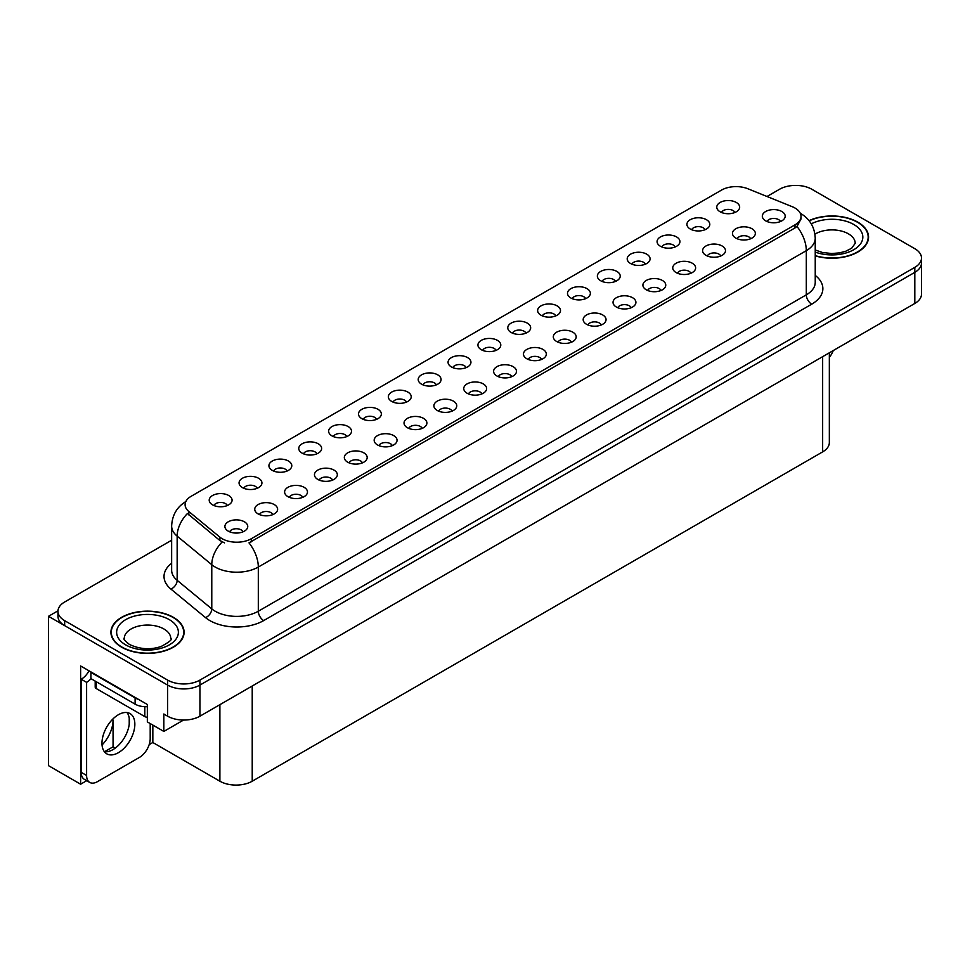 <?xml version="1.0" encoding="UTF-8"?>
<svg xmlns="http://www.w3.org/2000/svg" width="970" height="970" viewBox="0 0 970 970"><rect width="100%" height="100%" fill="white"/><g stroke="black" fill="none" stroke-linecap="round" stroke-linejoin="round"><path stroke-width="1.45" d="M346.763 436.573A6.863 3.965 0 0 0 344.92 434.645A6.863 3.965 0 0 0 338.166 433.651A6.863 3.965 0 0 0 333.377 436.573M348.157 426.558A11.434 6.596 0 0 0 333.498 425.818A11.434 6.596 0 0 0 329.715 434.026A11.434 6.596 0 0 0 331.983 435.894A11.434 6.596 0 0 0 350.425 434.026A11.434 6.596 0 0 0 348.157 426.558M734.908 212.478A6.863 3.965 0 0 0 733.065 210.551A6.863 3.965 0 0 0 726.312 209.544A6.863 3.965 0 0 0 721.522 212.478M736.303 202.463A11.434 6.596 0 0 0 721.656 201.724A11.434 6.596 0 0 0 717.861 209.932A11.434 6.596 0 0 0 720.14 211.799A11.434 6.596 0 0 0 738.57 209.932A11.434 6.596 0 0 0 736.303 202.463M720.734 256.007A6.863 3.965 0 0 0 718.891 254.079A6.863 3.965 0 0 0 712.138 253.085A6.863 3.965 0 0 0 707.348 256.007M722.129 245.992A11.434 6.596 0 0 0 707.482 245.252A11.434 6.596 0 0 0 703.686 253.461A11.434 6.596 0 0 0 705.966 255.328A11.434 6.596 0 0 0 724.396 253.461A11.434 6.596 0 0 0 722.129 245.992M376.615 419.343A6.863 3.965 0 0 0 374.784 417.415A6.863 3.965 0 0 0 368.018 416.409A6.863 3.965 0 0 0 363.241 419.343M378.009 409.316A11.434 6.596 0 0 0 363.362 408.588A11.434 6.596 0 0 0 359.579 416.785A11.434 6.596 0 0 0 361.846 418.652A11.434 6.596 0 0 0 380.276 416.785A11.434 6.596 0 0 0 378.009 409.316M631.167 307.733A6.863 3.965 0 0 0 629.324 305.792A6.863 3.965 0 0 0 622.57 304.798A6.863 3.965 0 0 0 617.781 307.733M632.561 297.705A11.434 6.596 0 0 0 617.902 296.965A11.434 6.596 0 0 0 614.119 305.174A11.434 6.596 0 0 0 616.386 307.041A11.434 6.596 0 0 0 634.829 305.174A11.434 6.596 0 0 0 632.561 297.705M555.761 315.905A6.863 3.965 0 0 0 553.918 313.977A6.863 3.965 0 0 0 547.165 312.983A6.863 3.965 0 0 0 542.388 315.905M557.156 305.889A11.434 6.596 0 0 0 542.509 305.15A11.434 6.596 0 0 0 538.726 313.358A11.434 6.596 0 0 0 540.993 315.226A11.434 6.596 0 0 0 559.423 313.358A11.434 6.596 0 0 0 557.156 305.889M452.02 411.159A6.863 3.965 0 0 0 450.177 409.231A6.863 3.965 0 0 0 443.423 408.224A6.863 3.965 0 0 0 438.634 411.159M453.414 401.131A11.434 6.596 0 0 0 438.755 400.404A11.434 6.596 0 0 0 434.972 408.6A11.434 6.596 0 0 0 437.24 410.468A11.434 6.596 0 0 0 455.682 408.6A11.434 6.596 0 0 0 453.414 401.131M645.341 264.192A6.863 3.965 0 0 0 643.498 262.264A6.863 3.965 0 0 0 636.744 261.257A6.863 3.965 0 0 0 631.955 264.192M646.735 254.176A11.434 6.596 0 0 0 632.076 253.437A11.434 6.596 0 0 0 628.293 261.645A11.434 6.596 0 0 0 630.561 263.513A11.434 6.596 0 0 0 649.003 261.645A11.434 6.596 0 0 0 646.735 254.176M541.587 359.446A6.863 3.965 0 0 0 539.744 357.518A6.863 3.965 0 0 0 532.991 356.511A6.863 3.965 0 0 0 528.213 359.446M542.982 349.418A11.434 6.596 0 0 0 528.335 348.691A11.434 6.596 0 0 0 524.552 356.887A11.434 6.596 0 0 0 526.819 358.754A11.434 6.596 0 0 0 545.249 356.887A11.434 6.596 0 0 0 542.982 349.418M585.625 298.675A6.863 3.965 0 0 0 583.782 296.747A6.863 3.965 0 0 0 577.029 295.741A6.863 3.965 0 0 0 572.239 298.675M587.02 288.648A11.434 6.596 0 0 0 572.361 287.92A11.434 6.596 0 0 0 568.578 296.117A11.434 6.596 0 0 0 570.845 297.984A11.434 6.596 0 0 0 589.287 296.117A11.434 6.596 0 0 0 587.02 288.648M481.872 393.917A6.863 3.965 0 0 0 480.029 391.989A6.863 3.965 0 0 0 473.275 390.983A6.863 3.965 0 0 0 468.498 393.917M483.266 383.902A11.434 6.596 0 0 0 468.619 383.162A11.434 6.596 0 0 0 464.836 391.371A11.434 6.596 0 0 0 467.103 393.238A11.434 6.596 0 0 0 485.533 391.371A11.434 6.596 0 0 0 483.266 383.902M675.193 246.962A6.863 3.965 0 0 0 673.35 245.034A6.863 3.965 0 0 0 666.596 244.028A6.863 3.965 0 0 0 661.807 246.962M676.587 236.935A11.434 6.596 0 0 0 661.94 236.207A11.434 6.596 0 0 0 658.157 244.404A11.434 6.596 0 0 0 660.424 246.271A11.434 6.596 0 0 0 678.854 244.404A11.434 6.596 0 0 0 676.587 236.935M571.451 342.204A6.863 3.965 0 0 0 569.608 340.276A6.863 3.965 0 0 0 562.855 339.27A6.863 3.965 0 0 0 558.065 342.204M572.846 332.189A11.434 6.596 0 0 0 558.187 331.449A11.434 6.596 0 0 0 554.404 339.658A11.434 6.596 0 0 0 556.671 341.513A11.434 6.596 0 0 0 575.113 339.658A11.434 6.596 0 0 0 572.846 332.189M257.183 488.298A6.863 3.965 0 0 0 255.352 486.358A6.863 3.965 0 0 0 248.587 485.364A6.863 3.965 0 0 0 243.809 488.298M258.578 478.271A11.434 6.596 0 0 0 243.931 477.531A11.434 6.596 0 0 0 240.148 485.74A11.434 6.596 0 0 0 242.415 487.607A11.434 6.596 0 0 0 260.845 485.74A11.434 6.596 0 0 0 258.578 478.271M406.478 402.101A6.863 3.965 0 0 0 404.635 400.173A6.863 3.965 0 0 0 397.882 399.167A6.863 3.965 0 0 0 393.092 402.101M407.873 392.086A11.434 6.596 0 0 0 393.214 391.346A11.434 6.596 0 0 0 389.431 399.555A11.434 6.596 0 0 0 391.698 401.422A11.434 6.596 0 0 0 410.14 399.555A11.434 6.596 0 0 0 407.873 392.086M272.873 514.585A6.863 3.965 0 0 0 271.03 512.657A6.863 3.965 0 0 0 264.276 511.651A6.863 3.965 0 0 0 259.487 514.585M274.267 504.57A11.434 6.596 0 0 0 259.62 503.83A11.434 6.596 0 0 0 255.825 512.039A11.434 6.596 0 0 0 258.093 513.906A11.434 6.596 0 0 0 276.535 512.039A11.434 6.596 0 0 0 274.267 504.57M496.046 350.388A6.863 3.965 0 0 0 494.203 348.46A6.863 3.965 0 0 0 487.449 347.454A6.863 3.965 0 0 0 482.672 350.388M497.44 340.373A11.434 6.596 0 0 0 482.793 339.633A11.434 6.596 0 0 0 479.01 347.83A11.434 6.596 0 0 0 481.278 349.697A11.434 6.596 0 0 0 499.708 347.83A11.434 6.596 0 0 0 497.44 340.373M332.589 480.114A6.863 3.965 0 0 0 330.746 478.174A6.863 3.965 0 0 0 323.992 477.179A6.863 3.965 0 0 0 319.203 480.114M333.983 470.086A11.434 6.596 0 0 0 319.324 469.359A11.434 6.596 0 0 0 315.541 477.555A11.434 6.596 0 0 0 317.808 479.422A11.434 6.596 0 0 0 336.25 477.555A11.434 6.596 0 0 0 333.983 470.086M422.156 428.388A6.863 3.965 0 0 0 420.325 426.461A6.863 3.965 0 0 0 413.559 425.466A6.863 3.965 0 0 0 408.782 428.388M423.55 418.373A11.434 6.596 0 0 0 408.904 417.633A11.434 6.596 0 0 0 405.12 425.842A11.434 6.596 0 0 0 407.388 427.709A11.434 6.596 0 0 0 425.818 425.842A11.434 6.596 0 0 0 423.55 418.373M525.91 333.146A6.863 3.965 0 0 0 524.067 331.219A6.863 3.965 0 0 0 517.313 330.212A6.863 3.965 0 0 0 512.524 333.146M527.304 323.131A11.434 6.596 0 0 0 512.645 322.392A11.434 6.596 0 0 0 508.862 330.6A11.434 6.596 0 0 0 511.129 332.467A11.434 6.596 0 0 0 529.571 330.6A11.434 6.596 0 0 0 527.304 323.131M362.44 462.872A6.863 3.965 0 0 0 360.61 460.944A6.863 3.965 0 0 0 353.844 459.938A6.863 3.965 0 0 0 349.067 462.872M363.835 452.857A11.434 6.596 0 0 0 349.188 452.117A11.434 6.596 0 0 0 345.405 460.313A11.434 6.596 0 0 0 347.672 462.181A11.434 6.596 0 0 0 366.102 460.313A11.434 6.596 0 0 0 363.835 452.857M615.477 281.433A6.863 3.965 0 0 0 613.634 279.505A6.863 3.965 0 0 0 606.88 278.499A6.863 3.965 0 0 0 602.103 281.433M616.871 271.418A11.434 6.596 0 0 0 602.224 270.678A11.434 6.596 0 0 0 598.441 278.887A11.434 6.596 0 0 0 600.709 280.754A11.434 6.596 0 0 0 619.139 278.887A11.434 6.596 0 0 0 616.871 271.418M511.736 376.675A6.863 3.965 0 0 0 509.893 374.747A6.863 3.965 0 0 0 503.139 373.741A6.863 3.965 0 0 0 498.35 376.675M513.13 366.66A11.434 6.596 0 0 0 498.471 365.92A11.434 6.596 0 0 0 494.688 374.129A11.434 6.596 0 0 0 496.955 375.996A11.434 6.596 0 0 0 515.397 374.129A11.434 6.596 0 0 0 513.13 366.66M436.33 384.86A6.863 3.965 0 0 0 434.499 382.932A6.863 3.965 0 0 0 427.734 381.925A6.863 3.965 0 0 0 422.956 384.86M437.725 374.844A11.434 6.596 0 0 0 423.078 374.105A11.434 6.596 0 0 0 419.295 382.313A11.434 6.596 0 0 0 421.562 384.181A11.434 6.596 0 0 0 439.992 382.313A11.434 6.596 0 0 0 437.725 374.844M750.598 238.778A6.863 3.965 0 0 0 748.755 236.85A6.863 3.965 0 0 0 741.989 235.843A6.863 3.965 0 0 0 737.212 238.778M751.992 228.75A11.434 6.596 0 0 0 737.333 228.023A11.434 6.596 0 0 0 733.55 236.219A11.434 6.596 0 0 0 735.818 238.087A11.434 6.596 0 0 0 754.26 236.219A11.434 6.596 0 0 0 751.992 228.75M392.304 445.63A6.863 3.965 0 0 0 390.461 443.702A6.863 3.965 0 0 0 383.708 442.696A6.863 3.965 0 0 0 378.918 445.63M393.699 435.615A11.434 6.596 0 0 0 379.04 434.875A11.434 6.596 0 0 0 375.257 443.084A11.434 6.596 0 0 0 377.524 444.951A11.434 6.596 0 0 0 395.966 443.084A11.434 6.596 0 0 0 393.699 435.615M227.332 505.528A6.863 3.965 0 0 0 225.489 503.6A6.863 3.965 0 0 0 218.735 502.593A6.863 3.965 0 0 0 213.946 505.528M228.726 495.512A11.434 6.596 0 0 0 214.079 494.773A11.434 6.596 0 0 0 210.284 502.981A11.434 6.596 0 0 0 212.551 504.849A11.434 6.596 0 0 0 230.993 502.981A11.434 6.596 0 0 0 228.726 495.512M316.899 453.814A6.863 3.965 0 0 0 315.068 451.887A6.863 3.965 0 0 0 308.302 450.88A6.863 3.965 0 0 0 303.525 453.814M318.293 443.799A11.434 6.596 0 0 0 303.646 443.06A11.434 6.596 0 0 0 299.863 451.268A11.434 6.596 0 0 0 302.131 453.135A11.434 6.596 0 0 0 320.561 451.268A11.434 6.596 0 0 0 318.293 443.799M243.009 531.827A6.863 3.965 0 0 0 241.178 529.899A6.863 3.965 0 0 0 234.413 528.892A6.863 3.965 0 0 0 229.635 531.827M244.404 521.799A11.434 6.596 0 0 0 229.757 521.072A11.434 6.596 0 0 0 225.974 529.268A11.434 6.596 0 0 0 228.241 531.136A11.434 6.596 0 0 0 246.671 529.268A11.434 6.596 0 0 0 244.404 521.799M780.45 221.536A6.863 3.965 0 0 0 778.607 219.608A6.863 3.965 0 0 0 771.853 218.602A6.863 3.965 0 0 0 767.064 221.536M781.844 211.521A11.434 6.596 0 0 0 767.197 210.781A11.434 6.596 0 0 0 763.402 218.99A11.434 6.596 0 0 0 765.682 220.857A11.434 6.596 0 0 0 784.112 218.99A11.434 6.596 0 0 0 781.844 211.521M466.194 367.63A6.863 3.965 0 0 0 464.351 365.69A6.863 3.965 0 0 0 457.597 364.696A6.863 3.965 0 0 0 452.808 367.63M467.588 357.603A11.434 6.596 0 0 0 452.929 356.875A11.434 6.596 0 0 0 449.146 365.072A11.434 6.596 0 0 0 451.414 366.939A11.434 6.596 0 0 0 469.856 365.072A11.434 6.596 0 0 0 467.588 357.603M302.725 497.343A6.863 3.965 0 0 0 300.894 495.415A6.863 3.965 0 0 0 294.128 494.409A6.863 3.965 0 0 0 289.351 497.343M304.119 487.328A11.434 6.596 0 0 0 289.472 486.588A11.434 6.596 0 0 0 285.689 494.797A11.434 6.596 0 0 0 287.957 496.664A11.434 6.596 0 0 0 306.387 494.797A11.434 6.596 0 0 0 304.119 487.328M705.057 229.72A6.863 3.965 0 0 0 703.214 227.792A6.863 3.965 0 0 0 696.46 226.786A6.863 3.965 0 0 0 691.671 229.72M706.451 219.705A11.434 6.596 0 0 0 691.792 218.965A11.434 6.596 0 0 0 688.009 227.174A11.434 6.596 0 0 0 690.276 229.029A11.434 6.596 0 0 0 708.718 227.174A11.434 6.596 0 0 0 706.451 219.705M601.303 324.962A6.863 3.965 0 0 0 599.46 323.034A6.863 3.965 0 0 0 592.706 322.028A6.863 3.965 0 0 0 587.917 324.962M602.697 314.947A11.434 6.596 0 0 0 588.05 314.207A11.434 6.596 0 0 0 584.267 322.416A11.434 6.596 0 0 0 586.535 324.283A11.434 6.596 0 0 0 604.965 322.416A11.434 6.596 0 0 0 602.697 314.947M287.047 471.056A6.863 3.965 0 0 0 285.204 469.128A6.863 3.965 0 0 0 278.451 468.122A6.863 3.965 0 0 0 273.661 471.056M288.442 461.029A11.434 6.596 0 0 0 273.795 460.301A11.434 6.596 0 0 0 270 468.498A11.434 6.596 0 0 0 272.267 470.365A11.434 6.596 0 0 0 290.709 468.498A11.434 6.596 0 0 0 288.442 461.029M690.882 273.249A6.863 3.965 0 0 0 689.039 271.321A6.863 3.965 0 0 0 682.286 270.315A6.863 3.965 0 0 0 677.496 273.249M692.277 263.234A11.434 6.596 0 0 0 677.618 262.494A11.434 6.596 0 0 0 673.835 270.703A11.434 6.596 0 0 0 676.102 272.57A11.434 6.596 0 0 0 694.544 270.703A11.434 6.596 0 0 0 692.277 263.234M661.019 290.491A6.863 3.965 0 0 0 659.176 288.563A6.863 3.965 0 0 0 652.422 287.556A6.863 3.965 0 0 0 647.633 290.491M662.413 280.475A11.434 6.596 0 0 0 647.766 279.736A11.434 6.596 0 0 0 643.983 287.932A11.434 6.596 0 0 0 646.25 289.8A11.434 6.596 0 0 0 664.68 287.932A11.434 6.596 0 0 0 662.413 280.475M795 208.029A20.576 11.883 0 0 0 792.247 206.695L747.87 188.762A20.576 11.883 0 0 0 721.51 190.096L191.126 496.3A20.576 11.883 0 0 0 185.1 504.703A20.576 11.883 0 0 0 188.823 511.517L219.899 537.15A20.576 11.883 0 0 0 251.303 538.726L795 224.834A20.576 11.883 0 0 0 801.026 216.431A20.576 11.883 0 0 0 795 208.029M57.982 610.821L48.5 616.302L167.604 685.075A22.868 13.204 0 0 0 199.941 685.075L914.807 272.352A22.868 13.204 0 0 0 921.5 263.015A22.868 13.204 0 0 1 914.807 272.352L199.941 685.075A22.868 13.204 0 0 1 167.604 685.075L64.663 625.638A22.868 13.204 0 0 1 57.97 616.302L57.97 611.33A22.868 13.204 0 0 0 64.663 620.654L167.604 680.091A22.868 13.204 0 0 0 199.941 680.091L914.807 267.368A22.868 13.204 0 0 0 921.5 258.032A22.868 13.204 0 0 0 914.807 248.696L811.866 189.271A22.868 13.204 0 0 0 779.528 189.271L767.003 196.498M796.564 185.415L794.83 185.415M86.718 780.68L80.619 784.209L80.619 665.966L147.343 704.487L147.343 721.91L163.833 731.428L163.833 714.005L167.604 716.187A22.868 13.204 0 0 0 199.941 716.187L914.807 303.464A22.868 13.204 0 0 0 921.5 294.128L921.5 258.032M183.548 720.055L163.833 731.428M80.619 784.209L48.5 765.657L48.5 616.302M829.338 352.801L829.338 442.55A22.868 13.204 180 0 1 822.645 451.887L252.224 781.214A22.868 13.204 180 0 1 219.887 781.214L152.836 742.511L152.836 725.087M129.228 724.287L129.228 718.164M152.836 742.511L149.174 744.62M104.505 751.75L113.066 746.803L115.284 748.088M102.044 744.984A24.395 14.077 120 0 0 113.066 720.043L112.302 719.607M113.066 746.803L113.066 720.043M815.236 255.886A36.581 21.122 0 0 0 868.55 237.092A36.581 21.122 0 0 0 857.832 222.154A36.581 21.122 0 0 0 809.053 220.626M173.375 617.332A36.581 21.122 0 0 0 133.508 612.749A36.581 21.122 0 0 0 110.919 632.27A36.581 21.122 0 0 0 121.638 647.196A36.581 21.122 0 0 0 161.505 651.779A36.581 21.122 0 0 0 184.094 632.27A36.581 21.122 0 0 0 173.375 617.332M801.026 216.431L801.026 218.953L796.988 226.483L795 227.938L248.987 542.873A26.675 15.399 60 0 1 258.311 567.05A30.482 17.605 180 0 1 215.194 567.05A30.482 17.605 180 0 1 211.775 564.698L177.158 536.143A30.482 17.605 180 0 1 171.641 526.055L171.641 570.239A30.482 17.605 0 0 0 177.158 580.327L211.775 608.881A30.482 17.605 0 0 0 215.194 611.233A30.482 17.605 0 0 0 258.311 611.233L806.312 294.844A30.482 17.605 0 0 0 815.236 282.403L815.236 238.22A30.482 17.605 180 0 1 806.312 250.66A26.675 15.399 -120 0 0 796.988 226.483M224.519 542.873L219.899 540.533L187.44 513.506A26.675 17.848 129.5 0 0 177.158 536.143L177.158 580.327A7.627 5.093 -50.5 0 1 170.914 589.081A38.109 22.007 180 0 1 171.641 563.255M171.641 540.229L64.663 601.994A22.868 13.204 0 0 0 57.97 611.33M833.254 350.546A15.241 8.803 -60 0 1 829.338 357.384M118.401 752.684A23.244 13.422 120 0 0 133.593 732.204A23.244 13.422 120 0 0 130.028 713.568A23.244 13.422 120 0 0 118.401 714.72A23.244 13.422 120 0 0 103.22 735.212A23.244 13.422 120 0 0 106.773 753.836A23.244 13.422 120 0 0 118.401 752.684M127.009 712.562A23.244 13.422 -60 0 1 127.361 731.574A23.244 13.422 -60 0 1 113.017 749.58A23.244 13.422 -60 0 1 104.396 751.738M150.204 723.559L150.204 738.752A15.241 8.803 -60 0 1 139.425 757.412L97.388 781.687A15.241 8.803 -60 0 1 89.761 782.438A15.241 8.803 -60 0 1 86.609 775.466L86.609 682.359L81.213 679.255A15.241 8.803 120 0 0 89.046 670.828M91.034 678.697A15.241 8.803 -60 0 1 86.609 682.359M89.761 782.438L84.366 779.334A15.241 8.803 -60 0 1 81.213 772.35L81.213 679.255M138.552 699.418A15.241 8.803 180 0 1 135.109 697.915L90.913 672.404A15.241 8.803 0 0 0 91.374 672.174M135.109 697.915L135.109 704.147A15.241 8.803 0 0 0 147.343 706.681M90.913 672.404L90.913 678.624L135.109 704.147M809.21 220.833A36.205 20.903 180 0 1 857.565 222.312A36.205 20.903 180 0 1 868.174 237.092A36.205 20.903 180 0 1 815.236 255.631M173.109 617.49A36.205 20.903 180 0 1 183.706 632.27A36.205 20.903 180 0 1 161.359 651.573A36.205 20.903 180 0 1 121.905 647.051A36.205 20.903 180 0 1 111.295 632.27A36.205 20.903 180 0 1 133.654 612.955A36.205 20.903 180 0 1 173.109 617.49M147.343 717.23A3.807 2.195 180 0 1 144.809 716.587L96.309 688.591A3.807 2.195 180 0 1 95.193 687.027L95.193 681.098M914.807 303.464L914.807 267.368M199.941 716.187L199.941 680.091M167.604 716.187L167.604 680.091M252.224 781.214L252.224 686.008M822.645 451.887L822.645 356.669M219.887 781.214L219.887 704.669M188.823 511.517L188.823 514.912M219.899 537.15L219.899 540.533M251.303 538.726L251.303 541.83M795 224.834L795 227.938M263.707 620.57A7.627 4.401 60 0 1 258.311 611.233L258.311 567.05L806.312 250.66L806.312 294.844A7.627 4.401 60 0 0 811.708 304.18L263.707 620.57A38.109 22.007 180 0 1 209.811 620.57A38.109 22.007 180 0 1 205.531 617.623L170.914 589.081M222.178 541.951A26.675 17.848 129.5 0 0 211.775 564.698L211.775 608.881A7.627 5.093 -50.5 0 1 205.531 617.623M815.236 275.419A38.109 22.007 180 0 1 811.708 304.18M64.663 620.654L64.663 625.638M86.609 775.466L81.213 772.35M815.236 250.005L822.463 252.491L831.654 253.522L839.414 252.903L845.646 251.291L851.672 248.235L855.213 243.312A23.244 13.422 0 0 0 848.41 233.831A23.244 13.422 0 0 0 814.945 234.17M811.284 223.864A30.87 17.824 180 0 1 853.794 224.494A30.87 17.824 180 0 1 855.989 248.284A30.87 17.824 180 0 1 815.236 252.079M170.756 638.49A23.244 13.422 0 0 0 163.942 628.996A23.244 13.422 0 0 0 138.613 626.087A23.244 13.422 0 0 0 124.257 638.49C123.057 638.672 124.803 640.673 129.483 644.492C140.068 649.366 150.629 650.021 161.178 646.469C169.495 641.946 172.684 639.291 170.756 638.49M169.338 619.66A30.87 17.824 180 0 1 169.338 644.868A30.87 17.824 180 0 1 125.676 644.868A30.87 17.824 180 0 1 125.676 619.66A30.87 17.824 180 0 1 169.338 619.66M144.809 716.587L144.809 706.706M96.309 688.591L96.309 681.74M815.236 238.22C814.727 227.247 809.914 219.038 800.784 213.558L800.274 213.267M186.094 501.393C176.976 506.873 172.163 515.082 171.641 526.055M868.174 237.092L868.174 240.136M183.706 632.27L183.706 635.302M111.295 632.27L111.295 635.302"/></g></svg>
